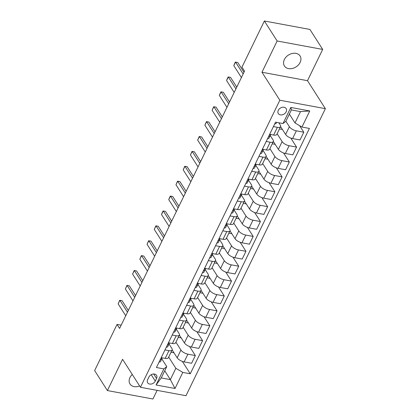 <?xml version="1.0" encoding="UTF-8"?>
<svg xmlns="http://www.w3.org/2000/svg" width="420" height="420" viewBox="0 0 420 420"><rect width="100%" height="100%" fill="white"/><g stroke="black" fill="none" stroke-linecap="round" stroke-linejoin="round"><path stroke-width="0.63" d="M284.371 59.525A9.298 7.04 147.4 0 0 284.413 65.993A9.298 7.04 147.4 0 0 292.294 68.492A9.298 7.04 147.4 0 0 300.121 62.444A9.298 7.04 147.4 0 0 300.08 55.981A9.298 7.04 147.4 0 0 292.199 53.477A9.298 7.04 147.4 0 0 284.371 59.525M132.258 374.451A9.298 7.04 147.4 0 0 129.953 377.543A9.298 7.04 147.4 0 0 129.995 384.006A9.298 7.04 147.4 0 0 139.613 385.964M278.292 110.334A4.646 3.518 147.4 0 0 278.313 113.563A4.646 3.518 147.4 0 0 282.25 114.817A4.646 3.518 147.4 0 0 286.167 111.794A4.646 3.518 147.4 0 0 286.146 108.559A4.646 3.518 147.4 0 0 282.203 107.31A4.646 3.518 147.4 0 0 278.292 110.334M322.675 49.418L277.142 40.987L261.965 72.251L307.493 80.687L322.675 49.418L309.907 29.432L264.374 21L241.962 67.153L244.519 71.153L119.595 328.424L117.038 324.424L94.626 370.582L107.399 390.569L152.927 399L157.122 390.369M307.493 80.687L325.374 108.67L185.992 395.714L140.459 387.282L279.841 100.233L325.374 108.67M155.279 381.071L156.55 378.452A4.505 3.407 147.4 0 0 156.529 375.317A4.505 3.407 147.4 0 0 152.712 374.105A4.505 3.407 147.4 0 0 148.922 377.034L147.646 379.659A4.505 3.407 147.4 0 0 147.667 382.788A4.505 3.407 147.4 0 0 151.489 384.001A4.505 3.407 147.4 0 0 155.279 381.071L151.2 374.687M182.821 372.409L175.014 388.49L156.061 384.983L163.868 368.902L166.751 366.613L161.254 377.932L170.363 379.617L175.854 368.303L182.821 372.409L190.265 373.79L309.404 128.431L301.959 127.05L294.998 122.939L300.489 111.626L291.385 109.94L285.889 121.254L289.38 126.73A5.812 2.389 25.9 0 0 296.347 130.84L303.791 132.216L299.596 125.654M285.889 121.254L283.012 123.538L275.567 122.162L156.424 367.521L163.868 368.902M283.012 123.538L290.819 107.462L309.771 110.969L301.959 127.05M277.142 40.987L264.374 21M261.965 72.251L279.841 100.233M140.459 387.282L122.577 359.3L107.399 390.569M121.165 325.19L117.038 324.424M164.719 370.792L170.363 379.617L175.014 388.49M166.751 366.613L161.8 358.874M273.415 126.593L277.394 127.328A5.812 2.389 25.9 0 0 280.576 126.667A5.812 2.389 25.9 0 0 280.271 125.045L278.817 122.761M266.185 141.477L270.165 142.217A5.812 2.389 25.9 0 0 273.346 141.556A5.812 2.389 25.9 0 0 273.042 139.928L270.244 135.544M258.956 156.366L262.936 157.106A5.812 2.389 25.9 0 0 266.117 156.445A5.812 2.389 25.9 0 0 265.813 154.817L263.014 150.434M251.727 171.255L255.707 171.995A5.812 2.389 25.9 0 0 258.888 171.334A5.812 2.389 25.9 0 0 258.584 169.706L255.785 165.322M244.498 186.144L248.477 186.884A5.812 2.389 25.9 0 0 251.659 186.223A5.812 2.389 25.9 0 0 251.354 184.595L248.556 180.212M237.269 201.033L241.248 201.768A5.812 2.389 25.9 0 0 244.429 201.112A5.812 2.389 25.9 0 0 244.125 199.484L241.327 195.101M230.039 215.922L234.019 216.657A5.812 2.389 25.9 0 0 237.2 216.001A5.812 2.389 25.9 0 0 236.896 214.373L234.097 209.99M222.81 230.811L226.79 231.546A5.812 2.389 25.9 0 0 229.971 230.885A5.812 2.389 25.9 0 0 229.666 229.262L226.868 224.879M215.581 245.7L219.56 246.435A5.812 2.389 25.9 0 0 222.742 245.774A5.812 2.389 25.9 0 0 222.437 244.151L219.639 239.768M208.352 260.589L212.331 261.324A5.812 2.389 25.9 0 0 215.513 260.663A5.812 2.389 25.9 0 0 215.208 259.035L212.41 254.657M201.117 275.473L205.102 276.213A5.812 2.389 25.9 0 0 208.283 275.552A5.812 2.389 25.9 0 0 207.979 273.924L205.18 269.54M193.888 290.362L197.873 291.102A5.812 2.389 25.9 0 0 201.054 290.441A5.812 2.389 25.9 0 0 200.75 288.813L197.951 284.429M186.659 305.251L190.643 305.991A5.812 2.389 25.9 0 0 193.825 305.33A5.812 2.389 25.9 0 0 193.52 303.702L190.722 299.318M179.429 320.14L183.414 320.88A5.812 2.389 25.9 0 0 186.596 320.219A5.812 2.389 25.9 0 0 186.291 318.591L183.493 314.207M172.2 335.029L176.185 335.764A5.812 2.389 25.9 0 0 179.366 335.108A5.812 2.389 25.9 0 0 179.062 333.48L176.264 329.096M164.971 349.918L168.956 350.653A5.812 2.389 25.9 0 0 172.137 349.997A5.812 2.389 25.9 0 0 171.833 348.369L169.029 343.985M168.693 357.089L175.854 368.303M172.158 349.939L177.177 357.798A5.812 2.389 25.9 0 0 184.144 361.909L191.588 363.284L195.347 355.546L189.583 346.521M175.922 342.2L180.936 350.054A5.812 2.389 25.9 0 0 187.903 354.165L195.347 355.546M179.387 335.055L184.406 342.909A5.812 2.389 25.9 0 0 191.373 347.02L198.817 348.395L202.577 340.657L196.812 331.632M183.152 327.311L188.171 335.165A5.812 2.389 25.9 0 0 195.132 339.276L202.577 340.657M186.617 320.166L191.641 328.02A5.812 2.389 25.9 0 0 198.602 332.131L206.047 333.506L209.806 325.768L204.041 316.743M190.381 312.422L195.4 320.276A5.812 2.389 25.9 0 0 202.361 324.387L209.806 325.768M193.851 305.277L198.87 313.131A5.812 2.389 25.9 0 0 205.832 317.242L213.276 318.623L217.035 310.879L211.271 301.854M197.61 297.533L202.629 305.387A5.812 2.389 25.9 0 0 209.591 309.498L217.035 310.879M201.08 290.388L206.099 298.242A5.812 2.389 25.9 0 0 213.061 302.353L220.505 303.733L224.27 295.99L218.5 286.965M204.839 282.649L209.858 290.504A5.812 2.389 25.9 0 0 216.82 294.609L224.27 295.99M208.309 275.499L213.328 283.353A5.812 2.389 25.9 0 0 220.29 287.464L227.734 288.844L231.499 281.101L225.729 272.076M212.069 267.76L217.088 275.615A5.812 2.389 25.9 0 0 224.049 279.72L231.499 281.101M215.539 260.61L220.558 268.464A5.812 2.389 25.9 0 0 227.519 272.575L234.969 273.956L238.728 266.212L232.958 257.187M219.298 252.872L224.317 260.726A5.812 2.389 25.9 0 0 231.278 264.836L238.728 266.212M222.768 245.721L227.787 253.58A5.812 2.389 25.9 0 0 234.749 257.686L242.198 259.067L245.957 251.323L240.188 242.298M226.527 237.983L231.546 245.837A5.812 2.389 25.9 0 0 238.513 249.947L245.957 251.323M229.997 230.832L235.016 238.691A5.812 2.389 25.9 0 0 241.978 242.797L249.428 244.178L253.186 236.434L247.417 227.414M233.756 223.094L238.775 230.947A5.812 2.389 25.9 0 0 245.742 235.058L253.186 236.434M237.227 215.943L242.246 223.802A5.812 2.389 25.9 0 0 249.212 227.913L256.657 229.289L260.416 221.55L254.646 212.525M240.986 208.204L246.005 216.059A5.812 2.389 25.9 0 0 252.971 220.169L260.416 221.55M244.456 201.059L249.475 208.913A5.812 2.389 25.9 0 0 256.442 213.024L263.886 214.4L267.645 206.661L261.875 197.636M248.215 193.316L253.234 201.169A5.812 2.389 25.9 0 0 260.201 205.28L267.645 206.661M251.685 186.17L256.704 194.024A5.812 2.389 25.9 0 0 263.671 198.135L271.115 199.511L274.874 191.772L269.105 182.747M255.444 178.427L260.463 186.281A5.812 2.389 25.9 0 0 267.43 190.391L274.874 191.772M258.914 171.281L263.933 179.135A5.812 2.389 25.9 0 0 270.9 183.246L278.344 184.627L282.104 176.883L276.339 167.858M262.673 163.537L267.692 171.392A5.812 2.389 25.9 0 0 274.659 175.502L282.104 176.883M266.144 156.392L271.163 164.246A5.812 2.389 25.9 0 0 278.129 168.357L285.574 169.738L289.333 161.994L283.568 152.969M269.903 148.654L274.921 156.508A5.812 2.389 25.9 0 0 281.888 160.613L289.333 161.994M273.373 141.503L278.392 149.357A5.812 2.389 25.9 0 0 285.358 153.468L292.803 154.849L296.562 147.105L290.798 138.08M277.132 133.765L282.151 141.619A5.812 2.389 25.9 0 0 289.118 145.724L296.562 147.105M280.602 126.614L285.621 134.468A5.812 2.389 25.9 0 0 292.588 138.579L300.032 139.96L303.791 132.216M289.354 114.114L294.998 122.939M161.212 357.656L165.191 358.397A5.812 2.389 25.9 0 0 168.378 357.735L172.137 349.997M190.265 373.79L182.353 361.41M173.985 352.8L171.04 352.254M168.441 342.772L172.426 343.507A5.812 2.389 25.9 0 0 175.607 342.846L179.366 335.108M181.214 337.911L178.269 337.365M188.444 323.022L185.498 322.476M175.67 327.883L179.655 328.619A5.812 2.389 25.9 0 0 182.837 327.957L186.596 320.219M195.673 308.133L192.728 307.587M182.9 312.994L186.884 313.73A5.812 2.389 25.9 0 0 190.066 313.073L193.825 305.33M202.907 293.249L199.957 292.703M190.129 298.106L194.114 298.841A5.812 2.389 25.9 0 0 197.295 298.184L201.054 290.441M210.137 278.36L207.186 277.814M197.358 283.217L201.343 283.957A5.812 2.389 25.9 0 0 204.524 283.295L208.283 275.552M217.366 263.471L214.415 262.925M204.587 268.328L208.572 269.068A5.812 2.389 25.9 0 0 211.754 268.406L215.513 260.663M224.595 248.582L221.645 248.036M211.816 253.439L215.801 254.179A5.812 2.389 25.9 0 0 218.983 253.517L222.742 245.774M231.824 233.693L228.874 233.147M219.051 238.549L223.031 239.29A5.812 2.389 25.9 0 0 226.212 238.628L229.971 230.885M239.053 218.804L236.103 218.258M226.28 223.666L230.26 224.401A5.812 2.389 25.9 0 0 233.441 223.739L237.2 216.001M246.283 203.915L243.332 203.369M233.51 208.777L237.489 209.512A5.812 2.389 25.9 0 0 240.671 208.85L244.429 201.112M253.512 189.026L250.561 188.48M240.739 193.888L244.718 194.623A5.812 2.389 25.9 0 0 247.9 193.961L251.659 186.223M260.741 174.137L257.791 173.591M247.968 178.999L251.947 179.734A5.812 2.389 25.9 0 0 255.129 179.078L258.888 171.334M267.971 159.254L265.02 158.708M255.197 164.11L259.177 164.845A5.812 2.389 25.9 0 0 262.358 164.189L266.117 156.445M275.2 144.365L272.249 143.819M262.427 149.221L266.406 149.961A5.812 2.389 25.9 0 0 269.588 149.299L273.346 141.556M282.429 129.476L279.479 128.93M269.656 134.332L273.635 135.072A5.812 2.389 25.9 0 0 276.817 134.41L280.576 126.667M289.658 114.587L289.17 114.497M161.254 377.932L156.061 384.983M290.819 107.462L291.385 109.94M309.771 110.969L300.489 111.626M159.085 362.035A3.848 1.58 25.9 0 0 160.529 361.52A3.848 1.58 25.9 0 0 160.534 361.505L161.621 359.268A3.848 1.58 25.9 0 0 161.632 359.242L162.204 357.998M160.214 359.719L160.44 359.777A3.848 1.58 25.9 0 0 161.627 359.257L160.529 361.52M162.304 357.861A3.848 1.58 -154.1 0 1 161.133 358.349L160.855 358.397M125.743 315.761L118.136 303.854L119.695 300.305L122.084 300.694L128.321 310.448M118.136 303.854L119.868 300.284L127.475 312.186M166.315 347.146A3.848 1.58 25.9 0 0 167.759 346.631A3.848 1.58 25.9 0 0 167.764 346.616L168.851 344.379M167.444 344.831L167.669 344.888A3.848 1.58 25.9 0 0 168.856 344.369A3.848 1.58 25.9 0 0 168.866 344.353L169.433 343.108M169.533 342.972A3.848 1.58 -154.1 0 1 168.362 343.46L168.084 343.513M132.972 300.872L125.365 288.965L126.924 285.416L129.313 285.805L135.55 295.565M125.365 288.965L127.097 285.395L134.704 297.297M173.544 332.257A3.848 1.58 25.9 0 0 174.988 331.742A3.848 1.58 25.9 0 0 174.993 331.727L176.08 329.49A3.848 1.58 25.9 0 0 176.096 329.464L176.662 328.219M174.673 329.942L174.899 329.999A3.848 1.58 25.9 0 0 176.085 329.48L174.988 331.742M176.762 328.083A3.848 1.58 -154.1 0 1 175.591 328.571L175.313 328.624M140.201 285.983L132.594 274.076L134.153 270.532L136.542 270.916L142.779 280.675M132.594 274.076L134.327 270.506L141.934 282.408M180.779 317.373A3.848 1.58 25.9 0 0 182.217 316.853A3.848 1.58 25.9 0 0 182.222 316.838L183.309 314.606M181.902 315.053L182.128 315.11A3.848 1.58 25.9 0 0 183.314 314.591A3.848 1.58 25.9 0 0 183.325 314.575L183.892 313.331M183.992 313.194A3.848 1.58 -154.1 0 1 182.821 313.682L182.542 313.735M147.43 271.094L139.823 259.192L141.383 255.644L143.771 256.027L150.008 265.786M139.823 259.192L141.556 255.617L149.163 267.524M188.008 302.484A3.848 1.58 25.9 0 0 189.446 301.964A3.848 1.58 25.9 0 0 189.452 301.949L191.121 298.442M189.131 300.163L189.357 300.221A3.848 1.58 25.9 0 0 190.543 299.702A3.848 1.58 25.9 0 0 190.554 299.686M191.221 298.305A3.848 1.58 -154.1 0 1 190.05 298.793L189.772 298.846M154.66 256.205L147.053 244.303L148.612 240.755L151.001 241.138L157.238 250.898M147.053 244.303L148.785 240.728L156.392 252.635M195.237 287.595A3.848 1.58 25.9 0 0 196.675 287.075A3.848 1.58 25.9 0 0 196.681 287.06L197.768 284.828M196.361 285.274L196.586 285.332A3.848 1.58 25.9 0 0 197.773 284.812A3.848 1.58 25.9 0 0 197.783 284.797L198.35 283.558M198.45 283.421A3.848 1.58 -154.1 0 1 197.279 283.904L197.001 283.957M161.889 241.316L154.282 229.415L155.841 225.866L158.23 226.249L164.467 236.009M154.282 229.415L156.02 225.839L163.622 237.746M202.466 272.706A3.848 1.58 25.9 0 0 203.905 272.186A3.848 1.58 25.9 0 0 203.91 272.176L205.002 269.923A3.848 1.58 25.9 0 0 205.013 269.913L205.579 268.669M203.59 270.385L203.816 270.443A3.848 1.58 25.9 0 0 205.002 269.923M205.679 268.532A3.848 1.58 -154.1 0 1 204.509 269.015L204.23 269.068M169.118 226.433L161.511 214.526L162.204 212.762L163.07 210.977L165.459 211.36L171.696 221.12M161.511 214.526L163.249 210.95L170.851 222.857M209.696 257.817A3.848 1.58 25.9 0 0 211.134 257.297A3.848 1.58 25.9 0 0 211.139 257.287L212.226 255.05A3.848 1.58 25.9 0 0 212.242 255.024L212.809 253.78M210.819 255.497L211.045 255.559A3.848 1.58 25.9 0 0 212.231 255.035L211.134 257.297M212.909 253.643A3.848 1.58 -154.1 0 1 211.738 254.126L211.459 254.179M176.347 211.543L168.74 199.637L169.433 197.873L170.299 196.088L172.694 196.476L178.925 206.231M168.74 199.637L170.478 196.061L178.08 207.968M216.925 242.928A3.848 1.58 25.9 0 0 218.363 242.414A3.848 1.58 25.9 0 0 218.369 242.398L219.455 240.161M218.048 240.608L218.274 240.671A3.848 1.58 25.9 0 0 219.46 240.146A3.848 1.58 25.9 0 0 219.471 240.135L220.038 238.891M220.138 238.754A3.848 1.58 -154.1 0 1 218.967 239.237L218.689 239.29M183.577 196.655L175.97 184.748L177.529 181.198L179.923 181.587L186.155 191.341M175.97 184.748L177.707 181.178L185.309 193.079M224.154 228.039A3.848 1.58 25.9 0 0 225.593 227.525A3.848 1.58 25.9 0 0 225.598 227.509L226.684 225.272M225.278 225.724L225.503 225.782A3.848 1.58 25.9 0 0 226.695 225.262L227.267 224.002M226.695 225.262A3.848 1.58 25.9 0 0 226.7 225.246L225.593 227.525M227.367 223.865A3.848 1.58 -154.1 0 1 226.196 224.353L225.918 224.401M190.806 181.766L183.199 169.859L184.758 166.309L187.152 166.698L193.384 176.453M183.199 169.859L184.936 166.288L192.544 178.19M231.383 213.15A3.848 1.58 25.9 0 0 232.822 212.636A3.848 1.58 25.9 0 0 232.827 212.62L233.914 210.383M232.507 210.835L232.733 210.893A3.848 1.58 25.9 0 0 233.924 210.373A3.848 1.58 25.9 0 0 233.929 210.357L234.497 209.113M234.596 208.976A3.848 1.58 -154.1 0 1 233.431 209.465L233.147 209.517M198.035 166.877L190.428 154.97L191.987 151.421L194.381 151.809L200.613 161.569M190.428 154.97L192.166 151.4L199.773 163.301M238.613 198.261A3.848 1.58 25.9 0 0 240.051 197.747A3.848 1.58 25.9 0 0 240.061 197.731L241.154 195.484A3.848 1.58 25.9 0 0 241.159 195.468L241.726 194.224M239.736 195.946L239.962 196.004A3.848 1.58 25.9 0 0 241.154 195.484M241.826 194.087A3.848 1.58 -154.1 0 1 240.66 194.576L240.377 194.628M205.265 151.988L197.657 140.081L199.216 136.537L201.611 136.92L207.842 146.68M197.657 140.081L199.395 136.511L207.002 148.412M245.842 183.377A3.848 1.58 25.9 0 0 247.28 182.858A3.848 1.58 25.9 0 0 247.291 182.842L248.372 180.611A3.848 1.58 25.9 0 0 248.388 180.579L248.955 179.335M246.965 181.057L247.191 181.115A3.848 1.58 25.9 0 0 248.383 180.595L247.28 182.858M249.055 179.198A3.848 1.58 -154.1 0 1 247.889 179.686L247.606 179.739M212.494 137.099L204.887 125.197L206.446 121.648L208.84 122.031L215.072 131.791M204.887 125.197L206.624 121.621L214.232 133.529M253.071 168.488A3.848 1.58 25.9 0 0 254.51 167.969A3.848 1.58 25.9 0 0 254.52 167.953L255.602 165.722M254.195 166.168L254.42 166.226A3.848 1.58 25.9 0 0 255.612 165.706A3.848 1.58 25.9 0 0 255.617 165.69L256.184 164.446M256.284 164.309A3.848 1.58 -154.1 0 1 255.119 164.797L254.835 164.85M219.723 122.21L212.116 110.308L213.675 106.759L216.069 107.142L222.301 116.902M212.116 110.308L213.853 106.733L221.461 118.639M260.3 153.599A3.848 1.58 25.9 0 0 261.739 153.079A3.848 1.58 25.9 0 0 261.749 153.069L262.831 150.833M261.424 151.279L261.649 151.337A3.848 1.58 25.9 0 0 262.841 150.817L263.413 149.562M262.841 150.817A3.848 1.58 25.9 0 0 262.847 150.801L261.739 153.079M263.513 149.425A3.848 1.58 -154.1 0 1 262.348 149.909L262.064 149.961M226.952 107.32L219.345 95.419L220.038 93.655L220.91 91.87L223.298 92.253L229.53 102.013M219.345 95.419L221.083 91.844L228.69 103.751M267.529 138.71A3.848 1.58 25.9 0 0 268.968 138.191A3.848 1.58 25.9 0 0 268.979 138.18L270.06 135.944M268.653 136.39L268.879 136.447A3.848 1.58 25.9 0 0 270.07 135.928A3.848 1.58 25.9 0 0 270.076 135.917L270.643 134.673M270.743 134.536A3.848 1.58 -154.1 0 1 269.577 135.02L269.294 135.072M234.181 92.437L226.574 80.53L227.267 78.766L228.139 76.981L230.528 77.364L236.759 87.124M226.574 80.53L228.312 76.955L235.919 88.861M274.759 123.821A3.848 1.58 25.9 0 0 276.197 123.302A3.848 1.58 25.9 0 0 276.208 123.291L276.654 122.362L276.208 123.291M241.411 77.548L233.803 65.641L234.497 63.877L235.368 62.092L237.757 62.48L243.989 72.235M233.803 65.641L235.541 62.066L243.149 73.973M180.936 350.054L177.177 357.798M188.171 335.165L184.406 342.909M195.4 320.276L191.641 328.02M202.629 305.387L198.87 313.131M209.858 290.504L206.099 298.242M217.088 275.615L213.328 283.353M224.317 260.726L220.558 268.464M231.546 245.837L227.787 253.58M238.775 230.947L235.016 238.691M246.005 216.059L242.246 223.802M253.234 201.169L249.475 208.913M260.463 186.281L256.704 194.024M267.692 171.392L263.933 179.135M274.921 156.508L271.163 164.246M282.151 141.619L278.392 149.357M289.38 126.73L285.621 134.468M187.903 354.165L184.144 361.909M168.956 350.653L165.191 358.397M176.185 335.764L172.426 343.507M195.132 339.276L191.373 347.02M183.414 320.88L179.655 328.619M202.361 324.387L198.602 332.131M190.643 305.991L186.884 313.73M209.591 309.498L205.832 317.242M197.873 291.102L194.114 298.841M216.82 294.609L213.061 302.353M205.102 276.213L201.343 283.957M224.049 279.72L220.29 287.464M212.331 261.324L208.572 269.068M231.278 264.836L227.519 272.575M219.56 246.435L215.801 254.179M238.513 249.947L234.749 257.686M226.79 231.546L223.031 239.29M245.742 235.058L241.978 242.797M234.019 216.657L230.26 224.401M252.971 220.169L249.212 227.913M241.248 201.768L237.489 209.512M260.201 205.28L256.442 213.024M248.477 186.884L244.718 194.623M267.43 190.391L263.671 198.135M255.707 171.995L251.947 179.734M274.659 175.502L270.9 183.246M262.936 157.106L259.177 164.845M281.888 160.613L278.129 168.357M270.165 142.217L266.406 149.961M289.118 145.724L285.358 153.468M277.394 127.328L273.635 135.072M296.347 130.84L292.588 138.579M153.699 373.984L156.55 378.452M190.538 299.717L189.452 301.949M204.997 269.939L203.91 272.176M241.143 195.494L240.061 197.731M167.759 346.631L168.856 344.369M182.217 316.853L183.314 314.591M196.675 287.075L197.773 284.812M218.363 242.414L219.46 240.146M232.822 212.636L233.924 210.373M254.51 167.969L255.612 165.706M268.968 138.191L270.07 135.928"/></g></svg>
